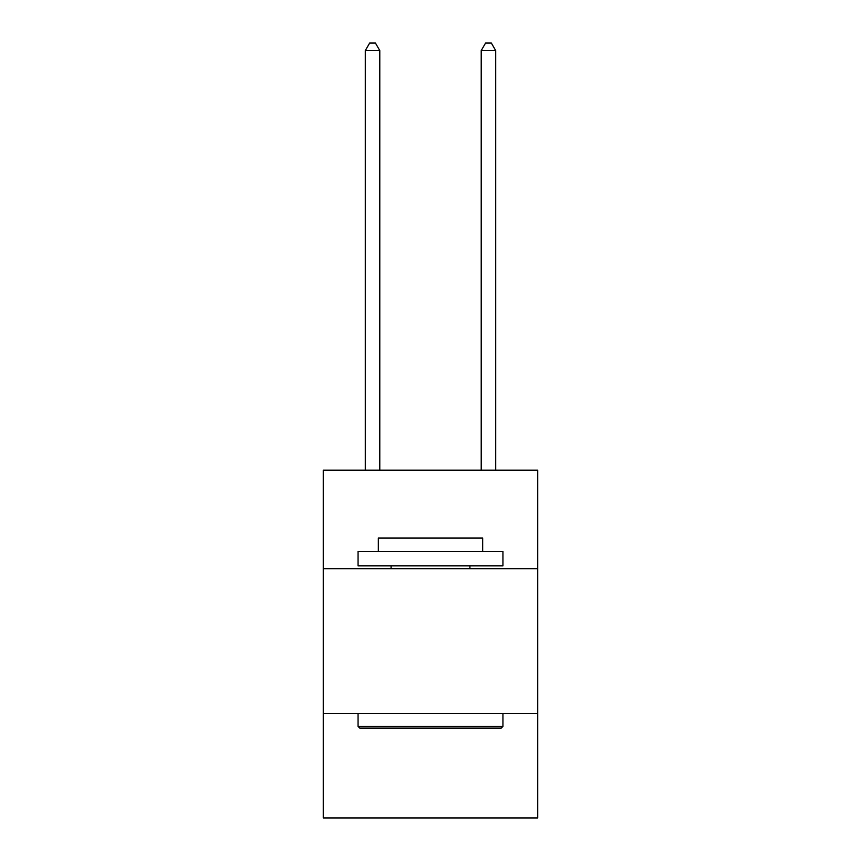 <?xml version="1.0" encoding="UTF-8"?>
<svg xmlns="http://www.w3.org/2000/svg" width="861" height="861" viewBox="0 0 861 861"><rect width="100%" height="100%" fill="white"/><g stroke="black" fill="none" stroke-linecap="round" stroke-linejoin="round"><path stroke-width="1.29" d="M537.727 568.734L537.727 470.203L323.273 470.203L323.273 568.734L537.727 568.734L537.727 817.95L323.273 817.95L323.273 568.734M537.727 713.629L323.273 713.629M359.79 728.115L358.058 726.372L502.942 726.372L501.21 728.115L359.79 728.115M502.942 551.341L502.942 565.828L358.058 565.828L358.058 551.341L502.942 551.341M378.334 551.341L378.334 538.017L482.666 538.017L482.666 551.341M502.942 713.629L502.942 726.372M358.058 713.629L358.058 726.372M469.912 565.828L469.912 568.734M391.088 565.828L391.088 568.734M379.787 470.203L379.787 50.584L365.301 50.584L365.301 470.203M365.301 50.584L369.649 43.05L375.439 43.05L379.787 50.584M495.699 470.203L495.699 50.584L481.213 50.584L481.213 470.203M481.213 50.584L485.561 43.05L491.351 43.05L495.699 50.584"/></g></svg>
